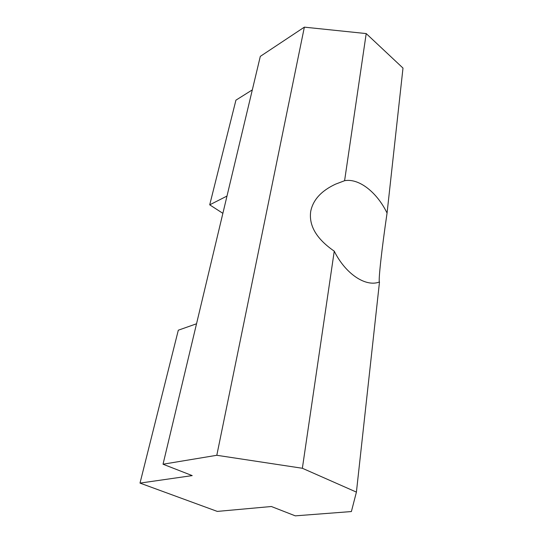 <?xml version="1.0" encoding="UTF-8"?>
<svg xmlns="http://www.w3.org/2000/svg" width="543" height="543" viewBox="0 0 543 543"><rect width="100%" height="100%" fill="white"/><g stroke="black" fill="none" stroke-linecap="round" stroke-linejoin="round"><path stroke-width="0.81" d="M334.25 251.165C316.562 238.961 308.716 225.705 310.711 211.39C313.006 199.912 321.266 190.837 335.513 184.165L344.595 180.704C358.991 178.002 377.039 192.385 387.064 213.073C381.905 248.002 378.077 282.163 379.496 281.973L379.028 282.136C365.527 287.071 345.524 273.95 334.25 251.165L302.363 468.27L356.412 492.107L379.496 281.973M356.412 492.107L351.389 511.554L295.29 515.85L271.364 506.51L217.288 511.411L140.006 483.1L178.308 330.205L196.532 323.777M387.064 213.073L402.994 68.079L366.206 33.578L304.358 27.15L260.307 56.377L163.036 464.217L216.806 455.285L304.358 27.15M222.874 213.331L209.713 204.833L226.994 196.057M140.006 483.1L192.208 475.607L163.036 464.217M252.319 89.88L235.927 100.163L209.713 204.833M344.595 180.704L366.206 33.578M216.806 455.285L302.363 468.27"/></g></svg>
